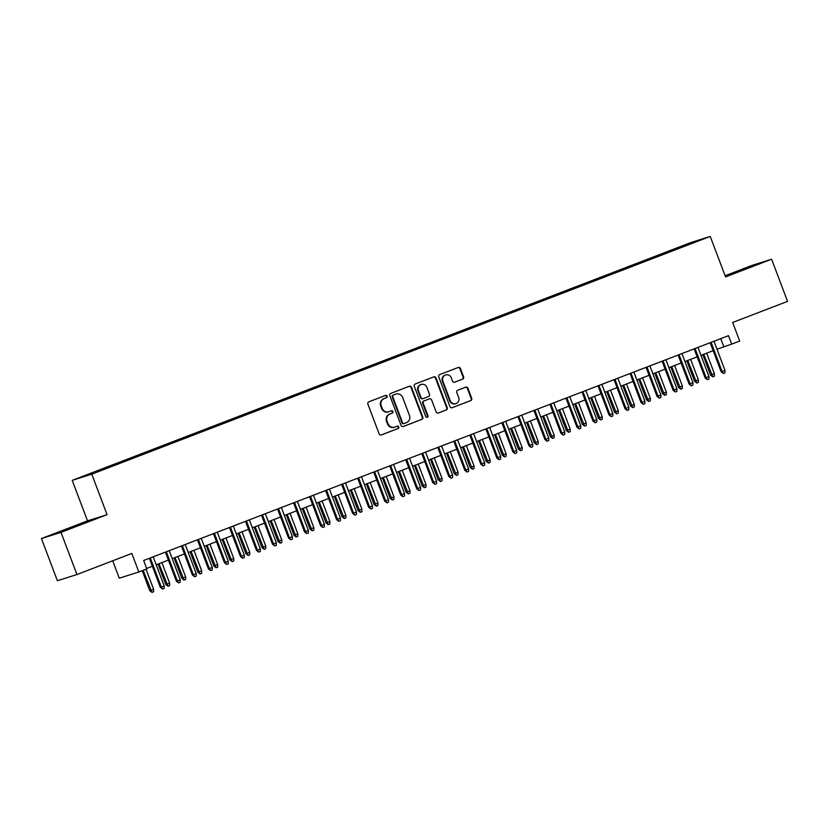 <?xml version="1.0" encoding="UTF-8"?>
<svg xmlns="http://www.w3.org/2000/svg" width="829" height="829" viewBox="0 0 829 829"><rect width="100%" height="100%" fill="white"/><g stroke="black" fill="none" stroke-linecap="round" stroke-linejoin="round"><path stroke-width="1.24" d="M387.091 396.148A1.243 1.181 72.4 0 0 385.547 395.412L368.832 401.837A1.772 1.689 72.4 0 0 367.889 404.096L379.154 433.899A1.772 1.689 72.4 0 0 381.35 434.956L398.065 428.531A1.243 1.181 72.4 0 0 398.728 426.945A1.243 1.181 72.4 0 0 397.184 426.21L395.018 427.039A5.668 5.388 72.4 0 1 387.982 423.681L387.05 421.194A5.668 5.388 72.4 0 1 390.076 413.961L392.241 413.132A1.243 1.181 72.4 0 0 392.905 411.547A1.243 1.181 72.4 0 0 391.371 410.811L389.205 411.64A5.668 5.388 72.4 0 1 382.169 408.282L381.226 405.796A5.668 5.388 72.4 0 1 384.262 398.562L386.428 397.733A1.243 1.181 72.4 0 0 387.091 396.148M388.915 411.744L388.386 411.909A5.668 5.388 72.4 0 1 381.641 408.448L380.698 405.961A5.668 5.388 72.4 0 1 383.734 398.728L385.899 397.899A1.243 1.181 72.4 0 0 385.288 395.516M381.029 435.038L397.537 428.697A1.243 1.181 72.4 0 0 396.925 426.313M394.728 427.142L394.2 427.308A5.668 5.388 72.4 0 1 387.454 423.847L386.521 421.36A5.668 5.388 72.4 0 1 389.547 414.127L391.713 413.298A1.243 1.181 72.4 0 0 391.101 410.915M679.2 247.125L686.288 244.555L679.2 247.125M462.655 379.143A1.772 1.689 72.4 0 0 463.608 376.874L460.447 368.522A1.772 1.689 72.4 0 0 458.25 367.465L439.691 374.604A1.772 1.689 72.4 0 0 438.738 376.863L450.002 406.666A1.772 1.689 72.4 0 0 452.199 407.713L470.758 400.583A1.772 1.689 72.4 0 0 471.711 398.324L467.888 388.221A1.772 1.689 72.4 0 0 465.691 387.174L457.753 390.221A1.772 1.689 72.4 0 0 456.8 392.48L458.696 397.495A4.736 4.508 72.4 0 1 455.919 403.619A4.736 4.508 72.4 0 1 450.282 400.728L442.873 381.102A4.736 4.508 72.4 0 1 445.65 374.977A4.736 4.508 72.4 0 1 451.287 377.869L452.52 381.143A1.772 1.689 72.4 0 0 454.717 382.19L462.126 379.309A1.772 1.689 72.4 0 0 463.079 377.05L459.919 368.687A1.772 1.689 72.4 0 0 458.033 367.548M61.004 532.363L107.065 514.664L87.511 520.85L41.45 538.56L61.004 532.363L76.942 574.538L131.821 553.44L138.826 572L146.837 568.922L143.655 560.487L728.484 335.672L731.675 344.108L739.686 341.03L732.67 322.471L787.55 301.383L771.612 259.208L752.058 265.394L725.106 275.756M107.065 514.664L91.77 474.178L710.246 236.431L725.551 276.917L771.612 259.208M411.536 387.319A1.772 1.689 72.4 0 0 409.339 386.273L390.78 393.402A1.772 1.689 72.4 0 0 389.827 395.661L401.091 425.464A1.772 1.689 72.4 0 0 403.288 426.52L421.847 419.381A1.772 1.689 72.4 0 0 422.8 417.122L411.536 387.319L411.008 387.485A1.772 1.689 72.4 0 0 409.122 386.345M415.236 384.003L433.795 376.863A1.772 1.689 72.4 0 1 435.992 377.92L447.256 407.723A1.772 1.689 72.4 0 1 446.303 409.982L438.365 413.039A1.772 1.689 72.4 0 1 436.168 411.982L431.598 399.899A1.772 1.689 72.4 0 0 429.401 398.842L424.127 400.873A1.772 1.689 72.4 0 0 423.184 403.132L427.94 415.712A1.243 1.181 72.4 0 1 427.215 417.319A1.243 1.181 72.4 0 1 425.733 416.562L414.282 386.262A1.772 1.689 72.4 0 1 415.236 384.003M76.942 574.538L57.388 580.725L41.45 538.56M87.926 474.644L95.045 471.825L87.926 474.644M91.77 474.178L72.216 480.364L690.692 242.617L710.246 236.431M669.065 252.12L668.723 251.208L98.309 470.468L102.34 469.722M668.723 251.208L690.049 243.26L698.08 240.721L684.153 246.317L113.749 465.587L84.392 476.074L102.008 469.297M112.703 560.798L119.272 578.186L138.826 572M87.511 520.85L72.216 480.364M716.992 349.216L731.675 344.108M146.66 568.445L152.381 566.248M156.194 564.787L168.401 560.093M172.214 558.632L184.432 553.938M188.245 552.466L200.452 547.772M204.266 546.311L216.473 541.617M220.286 540.145L232.493 535.461M236.306 533.99L248.524 529.296M252.337 527.835L264.544 523.14M268.358 521.669L280.565 516.975M284.378 515.514L296.585 510.819M300.399 509.358L312.606 504.664M316.419 503.193L328.636 498.498M332.45 497.037L344.657 492.343M348.47 490.872L360.677 486.188M364.491 484.716L376.698 480.022M380.511 478.561L392.728 473.867M396.542 472.395L408.749 467.701M412.562 466.24L424.769 461.546M428.583 460.085L440.79 455.39M444.603 453.919L456.81 449.225M460.634 447.764L472.841 443.069M476.654 441.598L488.861 436.914M492.675 435.443L504.882 430.748M508.695 429.287L520.902 424.593M524.716 423.122L536.933 418.427M540.746 416.966L552.953 412.272M556.767 410.811L568.974 406.117M572.787 404.645L584.994 399.951M588.808 398.49L601.015 393.796M604.838 392.324L617.045 387.64M620.859 386.169L633.066 381.475M636.879 380.014L649.086 375.319M652.9 373.848L665.107 369.154M668.92 367.693L681.137 362.998M684.951 361.537L697.158 356.843M700.971 355.372L713.178 350.677M720.733 338.657L723.748 346.615M672.899 250.648L672.423 250.037M690.049 243.26L689.925 243.85M77.947 525.586L90.465 520.581L84.579 522.446L53.647 534.332L77.947 525.586M725.323 276.326L759.416 263.435L725.251 276.119M402.977 426.603L421.319 419.547A1.772 1.689 72.4 0 0 422.272 417.288L411.008 387.485M393.381 395.05A1.243 1.181 72.4 0 0 392.718 396.635L402.604 422.8A1.243 1.181 72.4 0 0 404.148 423.536L406.428 422.655A5.668 5.388 72.4 0 0 409.453 415.422L402.697 397.537A5.668 5.388 72.4 0 0 395.661 394.179L392.853 395.226A1.243 1.181 72.4 0 0 392.19 396.801L392.718 396.635M404.013 423.578L403.619 423.702A1.243 1.181 72.4 0 1 402.075 422.966L392.19 396.801M395.951 394.076L395.423 394.241A5.668 5.388 72.4 0 0 395.132 394.345L395.661 394.179M392.853 395.226L395.132 394.345M438.044 413.122L445.774 410.148A1.772 1.689 72.4 0 0 446.727 407.889L435.463 378.086A1.772 1.689 72.4 0 0 433.577 376.946M429.059 398.956A1.772 1.689 72.4 0 0 428.873 399.008L423.598 401.039A1.772 1.689 72.4 0 0 422.655 403.298L427.412 415.878L427.94 415.712M426.935 417.37A1.243 1.181 72.4 0 0 427.412 415.878M426.852 387.35A4.736 4.508 72.4 0 0 421.225 384.459A4.736 4.508 72.4 0 0 418.438 390.594L421.059 397.505A1.772 1.689 72.4 0 0 423.256 398.552L428.52 396.531A1.772 1.689 72.4 0 0 429.474 394.262L426.852 387.35M421.225 384.459L420.697 384.625A4.736 4.508 72.4 0 0 417.909 390.76L418.438 390.594M423.07 398.614L422.728 398.718A1.772 1.689 72.4 0 1 420.531 397.671L417.909 390.76M454.396 382.273L462.126 379.309M445.65 374.977L445.121 375.143A4.736 4.508 72.4 0 0 442.344 381.267L442.873 381.102M455.919 403.619L455.39 403.796A4.736 4.508 72.4 0 1 449.753 400.894L442.344 381.267M451.888 407.806L470.23 400.749A1.772 1.689 72.4 0 0 471.183 398.49L467.359 388.386A1.772 1.689 72.4 0 0 465.483 387.247M153.614 589.284L153.593 591.782L151.987 592.403L149.78 590.694L153.614 589.284L146.039 569.233M151.987 592.403L143.158 570.342M149.78 590.694L142.225 570.694M149.375 558.29L160.349 587.346L161.303 587.046L150.298 557.927M164.183 585.937L164.163 588.445L162.567 589.056L161.303 587.046L164.183 585.937L153.189 556.819M162.567 589.056L160.349 587.346M81.708 524.083L62.185 531.482M58.465 532.809L85.574 522.539M727.406 275.663L754.525 265.394M750.659 266.938L731.126 274.337M169.644 583.119L169.613 585.626L168.018 586.248L165.8 584.528L169.644 583.119L161.883 562.601M168.018 586.248L159.002 563.71M165.8 584.528L158.07 564.062M185.665 576.963L185.644 579.471L184.038 580.082L181.831 578.373L185.665 576.963L177.903 556.435M184.038 580.082L175.023 557.544M181.831 578.373L174.09 557.907M201.685 570.808L201.665 573.305L200.058 573.927L197.851 572.217L201.685 570.808L193.934 550.28M200.058 573.927L191.043 551.389M197.851 572.217L190.121 551.751M217.706 564.642L217.685 567.15L216.079 567.761L213.872 566.052L217.706 564.642L209.955 544.125M216.079 567.761L207.074 545.233M213.872 566.052L206.141 545.586M165.396 552.124L176.38 581.191L177.323 580.88L166.328 551.772M180.214 579.772L180.183 582.279L178.587 582.901L177.323 580.88L180.214 579.772L169.209 550.663M178.587 582.901L176.38 581.191M181.416 545.969L192.401 575.025L193.354 574.725L182.349 545.617M196.235 573.616L196.214 576.124L194.608 576.735L193.354 574.725L196.235 573.616L185.23 544.508M194.608 576.735L192.401 575.025M197.437 539.814L208.421 568.87L209.374 568.57L198.369 539.451M212.255 567.461L212.234 569.969L210.628 570.58L209.374 568.57L212.255 567.461L201.25 538.342M210.628 570.58L208.421 568.87M213.467 533.648L224.441 562.704L225.395 562.404L214.39 533.296M228.276 561.295L228.255 563.803L226.649 564.425L225.395 562.404L228.276 561.295L217.281 532.187M226.649 564.425L224.441 562.704M233.737 558.487L233.705 560.995L232.11 561.606L229.892 559.896L233.737 558.487L225.975 537.959M232.11 561.606L223.094 539.068M229.892 559.896L222.162 539.43M229.488 527.493L240.462 556.549L241.415 556.249L230.421 527.13M244.306 555.14L244.275 557.648L242.679 558.259L241.415 556.249L244.306 555.14L233.301 526.021M242.679 558.259L240.462 556.549M249.757 552.321L249.726 554.829L248.13 555.451L245.923 553.731L249.757 552.321L241.995 531.803M248.13 555.451L239.115 532.912M245.923 553.731L238.182 533.265M245.508 521.337L256.493 550.394L257.436 550.093L246.441 520.975M260.327 548.985L260.306 551.482L258.7 552.104L257.436 550.093L260.327 548.985L249.322 519.866M258.7 552.104L256.493 550.394M265.777 546.166L265.757 548.674L264.15 549.285L261.943 547.575L265.777 546.166L258.026 525.648M264.15 549.285L255.135 526.757M261.943 547.575L254.213 527.109M261.529 515.172L272.513 544.228L273.466 543.928L262.461 514.819M276.347 542.819L276.326 545.327L274.72 545.948L273.466 543.928L276.347 542.819L265.342 513.711M274.72 545.948L272.513 544.228M281.798 540.011L281.777 542.518L280.171 543.13L277.964 541.42L281.798 540.011L274.047 519.482M280.171 543.13L271.166 520.591M277.964 541.42L270.233 520.954M277.56 509.016L288.533 538.073L289.487 537.772L278.482 508.654M292.368 536.664L292.347 539.171L290.741 539.783L289.487 537.772L292.368 536.664L281.373 507.545M290.741 539.783L288.533 538.073M297.818 533.845L297.798 536.353L296.202 536.974L293.984 535.254L297.818 533.845L290.067 513.327M296.202 536.974L287.186 514.436M293.984 535.254L286.254 514.788M293.58 502.851L304.554 531.917L305.507 531.607L294.513 502.498M308.388 530.498L308.367 533.006L306.771 533.627L305.507 531.607L308.388 530.498L297.393 501.39M306.771 533.627L304.554 531.917M313.849 527.69L313.818 530.197L312.222 530.809L310.015 529.099L313.849 527.69L306.088 507.161M312.222 530.809L303.207 508.27M310.015 529.099L302.274 508.633M309.6 496.695L320.585 525.752L321.528 525.451L310.533 496.343M324.419 524.342L324.388 526.85L322.792 527.462L321.528 525.451L324.419 524.342L313.414 495.234M322.792 527.462L320.585 525.752M329.869 521.534L329.849 524.032L328.243 524.653L326.035 522.944L329.869 521.534L322.118 501.006M328.243 524.653L319.227 502.115M326.035 522.944L318.295 502.478M325.621 490.54L336.605 519.596L337.558 519.296L326.553 490.177M340.439 518.187L340.418 520.695L338.812 521.306L337.558 519.296L340.439 518.187L329.434 489.069M338.812 521.306L336.605 519.596M345.89 515.369L345.869 517.876L344.263 518.488L342.056 516.778L345.89 515.369L338.139 494.851M344.263 518.488L335.248 495.96M342.056 516.778L334.325 496.312M341.641 484.374L352.626 513.431L353.579 513.13L342.574 484.022M356.46 512.021L356.439 514.529L354.833 515.151L353.579 513.13L356.46 512.021L345.465 482.913M354.833 515.151L352.626 513.431M361.91 509.213L361.89 511.721L360.283 512.332L358.076 510.623L361.91 509.213L354.159 488.685M360.283 512.332L351.278 489.794M358.076 510.623L350.346 490.157M357.672 478.219L368.646 507.275L369.599 506.975L358.594 477.856M372.48 505.866L372.459 508.374L370.853 508.985L369.599 506.975L372.48 505.866L361.485 476.758M370.853 508.985L368.646 507.275M377.941 503.048L377.91 505.555L376.314 506.177L374.097 504.457L377.941 503.048L370.18 482.53M376.314 506.177L367.299 483.639M374.097 504.457L366.366 483.991M373.692 472.064L384.666 501.12L385.62 500.82L374.625 471.701M388.511 499.711L388.48 502.208L386.884 502.83L385.62 500.82L388.511 499.711L377.506 470.592M386.884 502.83L384.666 501.12M393.962 496.892L393.93 499.4L392.335 500.011L390.127 498.302L393.962 496.892L386.2 476.374M392.335 500.011L383.319 477.483M390.127 498.302L382.387 477.836M389.713 465.898L400.697 494.954L401.65 494.654L390.646 465.546M404.531 493.545L404.511 496.053L402.904 496.675L401.65 494.654L404.531 493.545L393.526 464.437M402.904 496.675L400.697 494.954M409.982 490.737L409.961 493.245L408.355 493.856L406.148 492.146L409.982 490.737L402.231 470.209M408.355 493.856L399.34 471.318M406.148 492.146L398.417 471.68M405.733 459.743L416.718 488.799L417.671 488.499L406.666 459.38M420.552 487.39L420.531 489.898L418.925 490.509L417.671 488.499L420.552 487.39L409.547 458.271M418.925 490.509L416.718 488.799M426.002 484.571L425.982 487.079L424.375 487.701L422.168 485.981L426.002 484.571L418.251 464.053M424.375 487.701L415.37 465.162M422.168 485.981L414.438 465.515M421.764 453.577L432.738 482.644L433.691 482.343L422.686 453.225M436.572 481.234L436.551 483.732L434.945 484.354L433.691 482.343L436.572 481.234L425.578 452.116M434.945 484.354L432.738 482.644M442.023 478.416L442.002 480.924L440.406 481.535L438.189 479.825L442.023 478.416L434.272 457.888M440.406 481.535L431.391 458.997M438.189 479.825L430.458 459.359M437.785 447.422L448.758 476.478L449.712 476.178L438.717 447.069M452.593 475.069L452.572 477.577L450.976 478.188L449.712 476.178L452.593 475.069L441.598 445.961M450.976 478.188L448.758 476.478M458.054 472.261L458.022 474.758L456.427 475.38L454.219 473.67L458.054 472.261L450.292 451.732M456.427 475.38L447.411 452.841M454.219 473.67L446.479 453.204M453.805 441.266L464.789 470.323L465.732 470.022L454.738 440.904M468.623 468.913L468.592 471.421L466.996 472.033L465.732 470.022L468.623 468.913L457.618 439.795M466.996 472.033L464.789 470.323M474.074 466.095L474.053 468.603L472.447 469.214L470.24 467.504L474.074 466.095L466.323 445.577M472.447 469.214L463.432 446.686M470.24 467.504L462.499 447.038M469.825 435.101L480.81 464.157L481.763 463.857L470.758 434.748M484.644 462.748L484.623 465.256L483.017 465.877L481.763 463.857L484.644 462.748L473.639 433.64M483.017 465.877L480.81 464.157M490.094 459.94L490.074 462.447L488.468 463.059L486.26 461.349L490.094 459.94L482.343 439.411M488.468 463.059L479.452 440.52M486.26 461.349L478.53 440.883M485.846 428.945L496.83 458.002L497.783 457.701L486.778 428.593M500.664 456.592L500.643 459.1L499.037 459.712L497.783 457.701L500.664 456.592L489.67 427.484M499.037 459.712L496.83 458.002M506.115 453.774L506.094 456.282L504.488 456.903L502.281 455.183L506.115 453.774L498.364 433.256M504.488 456.903L495.483 434.365M502.281 455.183L494.55 434.717M501.877 422.79L512.85 451.846L513.804 451.546L502.799 422.427M516.685 450.437L516.664 452.945L515.058 453.556L513.804 451.546L516.685 450.437L505.69 421.319M515.058 453.556L512.85 451.846M522.146 447.619L522.115 450.126L520.519 450.738L518.301 449.028L522.146 447.619L514.384 427.101M520.519 450.738L511.503 428.21M518.301 449.028L510.571 428.562M517.897 416.624L528.871 445.681L529.824 445.38L518.83 416.272M532.715 444.271L532.684 446.779L531.088 447.401L529.824 445.38L532.715 444.271L521.71 415.163M531.088 447.401L528.871 445.681M538.166 441.463L538.145 443.971L536.539 444.582L534.332 442.873L538.166 441.463L530.405 420.935M536.539 444.582L527.524 422.044M534.332 442.873L526.591 422.407M533.917 410.469L544.902 439.525L545.855 439.225L534.85 410.106M548.736 438.116L548.715 440.624L547.109 441.235L545.855 439.225L548.736 438.116L537.731 408.998M547.109 441.235L544.902 439.525M554.186 435.298L554.166 437.805L552.56 438.427L550.352 436.707L554.186 435.298L546.435 414.78M552.56 438.427L543.544 415.889M550.352 436.707L542.622 416.241M570.207 429.142L570.186 431.65L568.58 432.261L566.373 430.552L570.207 429.142L562.456 408.624M568.58 432.261L559.575 409.733M566.373 430.552L558.642 410.086M586.227 422.987L586.207 425.484L584.611 426.106L582.393 424.396L586.227 422.987L578.476 402.459M584.611 426.106L575.595 403.568M582.393 424.396L574.663 403.93M549.938 404.314L560.922 433.37L561.875 433.07L550.87 403.951M564.756 431.961L564.736 434.458L563.129 435.08L561.875 433.07L564.756 431.961L553.751 402.842M563.129 435.08L560.922 433.37M565.969 398.148L576.943 427.204L577.896 426.904L566.891 397.796M580.777 425.795L580.756 428.303L579.15 428.914L577.896 426.904L580.777 425.795L569.782 396.687M579.15 428.914L576.943 427.204M581.989 391.993L592.963 421.049L593.916 420.749L582.922 391.63M596.807 419.64L596.776 422.148L595.181 422.759L593.916 420.749L596.807 419.64L585.802 390.521M595.181 422.759L592.963 421.049M602.258 416.821L602.227 419.329L600.631 419.94L598.424 418.231L602.258 416.821L594.497 396.303M600.631 419.94L591.616 397.412M598.424 418.231L590.683 397.765M598.01 385.827L608.994 414.883L609.937 414.583L598.942 385.475M612.828 413.474L612.797 415.982L611.201 416.604L609.937 414.583L612.828 413.474L601.823 384.366M611.201 416.604L608.994 414.883M618.279 410.666L618.258 413.174L616.652 413.785L614.444 412.075L618.279 410.666L610.527 390.138M616.652 413.785L607.636 391.247M614.444 412.075L606.714 391.609M614.03 379.672L625.014 408.728L625.968 408.428L614.963 379.319M628.848 407.319L628.828 409.827L627.221 410.438L625.968 408.428L628.848 407.319L617.843 378.211M627.221 410.438L625.014 408.728M634.299 404.5L634.278 407.008L632.672 407.63L630.465 405.909L634.299 404.5L626.548 383.982M632.672 407.63L623.657 385.091M630.465 405.909L622.734 385.454M630.061 373.516L641.035 402.573L641.988 402.272L630.983 373.154M644.869 401.163L644.848 403.671L643.242 404.283L641.988 402.272L644.869 401.163L633.874 372.045M643.242 404.283L641.035 402.573M650.319 398.345L650.299 400.853L648.692 401.464L646.485 399.754L650.319 398.345L642.568 377.827M648.692 401.464L639.687 378.936M646.485 399.754L638.755 379.288M646.081 367.351L657.055 396.407L658.008 396.107L647.003 366.998M660.889 394.998L660.868 397.505L659.273 398.127L658.008 396.107L660.889 394.998L649.895 365.89M659.273 398.127L657.055 396.407M666.35 392.19L666.319 394.697L664.723 395.309L662.506 393.599L666.35 392.19L658.589 371.661M664.723 395.309L655.708 372.77M662.506 393.599L654.775 373.133M662.102 361.195L673.086 390.252L674.029 389.951L663.034 360.833M676.92 388.842L676.889 391.35L675.293 391.962L674.029 389.951L676.92 388.842L665.915 359.724M675.293 391.962L673.086 390.252M682.371 386.024L682.35 388.532L680.744 389.153L678.536 387.433L682.371 386.024L674.609 365.506M680.744 389.153L671.728 366.615M678.536 387.433L670.796 366.967M678.122 355.04L689.106 384.096L690.06 383.796L679.055 354.677M692.94 382.687L692.92 385.184L691.313 385.806L690.06 383.796L692.94 382.687L681.935 353.568M691.313 385.806L689.106 384.096M698.391 379.869L698.37 382.376L696.764 382.988L694.557 381.278L698.391 379.869L690.64 359.351M696.764 382.988L687.749 360.46M694.557 381.278L686.826 360.812M694.142 348.874L705.127 377.931L706.08 377.63L695.075 348.522M708.961 376.521L708.94 379.029L707.334 379.641L706.08 377.63L708.961 376.521L697.956 347.413M707.334 379.641L705.127 377.931M714.411 373.713L714.391 376.211L712.785 376.832L710.577 375.122L714.411 373.713L706.66 353.185M712.785 376.832L703.78 354.294M710.577 375.122L702.847 354.657M710.173 342.719L721.147 371.775L722.1 371.475L711.095 342.356M724.981 370.366L724.96 372.874L723.354 373.485L722.1 371.475L724.981 370.366L713.987 341.247M723.354 373.485L721.147 371.775M383.734 398.728L384.262 398.562M380.698 405.961L381.226 405.796M381.641 408.448L382.169 408.282M391.713 413.298L392.241 413.132M389.547 414.127L390.076 413.961M386.521 421.36L387.05 421.194M387.454 423.847L387.982 423.681M397.537 428.697L398.065 428.531M385.899 397.899L386.428 397.733M422.272 417.288L422.8 417.122M421.319 419.547L421.847 419.381M402.075 422.966L402.604 422.8M435.463 378.086L435.992 377.92M446.727 407.889L447.256 407.723M445.774 410.148L446.303 409.982M428.873 399.008L429.401 398.842M423.598 401.039L424.127 400.873M422.655 403.298L423.184 403.132M420.531 397.671L421.059 397.505M449.753 400.894L450.282 400.728M467.359 388.386L467.888 388.221M471.183 398.49L471.711 398.324M470.23 400.749L470.758 400.583M459.919 368.687L460.447 368.522M463.079 377.05L463.608 376.874M403.547 423.723L404.075 423.557M428.966 398.977L429.495 398.811M422.635 398.749L423.163 398.583"/></g></svg>
